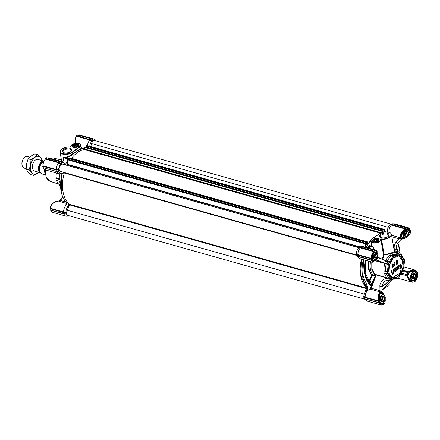 <?xml version="1.0" encoding="UTF-8"?>
<svg xmlns="http://www.w3.org/2000/svg" width="440" height="440" viewBox="0 0 440 440"><rect width="100%" height="100%" fill="white"/><g stroke="black" fill="none" stroke-linecap="round" stroke-linejoin="round"><path stroke-width="0.66" d="M380.958 237.584A4.18 2.041 170.3 0 1 380.341 236.737A4.18 2.041 170.3 0 1 382.542 234.454A4.18 2.041 170.3 0 1 387.09 234.102A4.18 2.041 170.3 0 1 388.581 235.329A4.18 2.041 170.3 0 1 388.273 236.33M387.415 233.211A4.851 2.365 170.3 0 1 388.548 236.082A4.851 2.365 170.3 0 1 381.304 237.694A4.851 2.365 170.3 0 1 380.617 237.435A4.851 2.365 170.3 0 1 380.991 234.185A4.851 2.365 170.3 0 1 387.415 233.211M373.582 241.797A3.46 1.689 -9.7 0 0 378.747 240.647A3.46 1.689 -9.7 0 0 377.938 238.601A3.46 1.689 -9.7 0 0 373.357 239.294A3.46 1.689 -9.7 0 0 373.093 241.61A3.46 1.689 -9.7 0 0 373.582 241.797M378.615 240.768A3.124 1.524 -9.7 0 0 378.884 239.965A3.124 1.524 -9.7 0 0 377.773 239.047A3.124 1.524 -9.7 0 0 374.38 239.311A3.124 1.524 -9.7 0 0 372.735 241.016A3.124 1.524 -9.7 0 0 373.257 241.687M371.811 245.696L373.28 247.082L371.597 246.109A0.451 0.319 140.6 0 0 371.811 245.696L370.722 241.34A5.159 2.519 -9.7 0 0 372.559 242.853A5.159 2.519 -9.7 0 0 378.147 242.429A5.159 2.519 -9.7 0 0 380.897 239.63L381.519 239.333L384.12 254.562C388.905 254.348 394.356 251.411 394.455 252.049L391.479 234.514C391.039 232.964 389.461 232.1 386.738 231.93L383.861 232.1L378.928 234.124M383.053 259.804L385.786 260.7M399.421 254.43L397.045 253.759L392.667 254.43L397.078 253.754L396.391 252.874A13.459 8.206 -74.2 0 0 396.33 252.857A13.459 8.206 -74.2 0 0 391.418 253.748L394.861 254.727A13.459 8.206 -74.2 0 0 394.152 255.206A13.459 8.206 -74.2 0 0 393.454 255.761L393.795 255.888L394.861 254.727M396.27 252.841L394.768 252.417L396.572 252.725M387.123 261.041L390.726 255.855L387.123 261.041L389.516 261.718L389.516 262.356L389.846 262.306L393.564 256.982L393.795 255.888M400.213 254.507L399.443 254.436A12.782 7.794 -74.2 0 1 399.443 254.436L399.443 254.436A12.782 7.794 -74.2 0 0 395.065 255.107L395.439 255.607L399.663 254.964L400.312 254.238L401.297 254.744L401.297 255.805L403.793 259.897L404.536 260.221A13.459 8.206 105.8 0 0 404.41 259.628L404.745 261.509L404.366 261.872M357.011 255.805L357.863 257.257L359.519 258.412A6.281 3.828 -74.2 0 1 358.254 256.63M372.537 262.224L360.239 258.753A6.281 3.828 -74.2 0 1 359.519 258.412M391.617 235.306L398.849 237.347L401.043 238.398L401.252 238.7L398.893 238.772L396.138 242.077L397.909 243.315L401.456 238.805L404.916 238.425M374.33 260.799L373.615 261.784L372.51 262.218L371.404 260.221M388.96 272.217C390.715 285.5 406.313 274.06 403.645 261.448L399.57 255.64L393.063 258.176L389.505 264.732L389.015 272.52M388.982 272.36A11.215 6.837 105.8 0 0 392.915 277.53A11.215 6.837 105.8 0 0 400.538 273.136A11.215 6.837 105.8 0 0 403.018 261.558A11.215 6.837 105.8 0 0 399.003 255.943A11.215 6.837 105.8 0 0 392.953 258.297M391.303 278.922L390.94 279.004A13.459 8.206 105.8 0 0 392.172 279.637L391.303 278.922L391.303 277.86L388.812 273.768L388.118 273.702L387.855 272.156L388.372 271.205L389.07 264.776L386.073 263.906L385.347 270.595L386.062 263.846L374.941 260.7M405.993 271.711A1.348 0.82 105.8 0 0 406.522 271.568A1.348 0.82 105.8 0 0 406.857 271.205L407.93 271.964L414.243 269.797L416.218 270.798M370.128 289.086L372.972 282.051L372.4 281.787L370.502 285.296L369.034 280.83L370.128 280.396L371.36 284.152L371.927 284.416L376.101 274.852L371.377 288.25L379.957 290.675A1.348 0.82 -74.2 0 1 379.412 291.451A1.348 0.82 -74.2 0 1 379.049 291.605L370.128 289.086L367.246 290.747L365.624 290.587L363.666 296.241L365.151 297.094A6.281 3.828 -74.2 0 1 367.246 290.747M371.377 288.25L370.447 288.965M392.744 277.475L400.169 273.075L402.677 261.459L398.833 255.899M397.678 278.608L397.397 278.839A13.459 8.206 105.8 0 0 398.107 278.361A13.459 8.206 105.8 0 0 398.811 277.805L397.678 278.608L397.166 278.058L392.942 278.702L392.288 279.428M404.476 261.723L403.497 269.033L403.992 269.286L403.073 271.799L402.578 271.546L399.003 276.716M374.297 260.799L372.9 261.805A35.211 21.467 -74.2 0 1 373.065 261.162L372.125 258.473C372.02 255.987 372.768 253.93 374.368 252.318L376.299 251.669L376.486 252.164M373.615 260.667L373.065 261.162L373.978 260.761M385.187 298.865L385.286 300.273A35.211 21.467 -74.2 0 1 384.89 300.185L383.141 303.611C381.403 304.447 380.199 303.831 379.522 301.757L379.456 301.455M384.549 300.834L382.949 303.364L384.115 303.914L384.065 304.26L383.053 305.047M407.368 273.399L406.61 272.184A1.348 0.902 -23.2 0 0 407.93 271.964L407.314 273.57L407.841 273.004C409.695 270.32 412.082 269.495 415.002 270.534A35.211 21.467 -74.2 0 1 414.832 271.178C411.862 270.16 409.668 271.089 408.238 273.977C407.577 277.156 408.606 279.428 411.323 280.797L411.301 280.582C407.149 277.646 407.006 274.565 410.861 271.326L414.656 271.353C415.882 271.854 416.576 272.822 416.741 274.263A4.934 3.009 -74.2 0 1 414.59 280.148L411.307 280.588M405.009 229.906L406.043 229.086C407.776 228.25 408.986 228.872 409.657 230.945L408.656 235.054A35.211 21.467 -74.2 0 1 408.986 235.334L407.627 236.704M404.019 237.688L402.375 237.694L401.165 236.005M390.742 279.186L392.172 279.637L390.742 279.186M390.94 279.004L389.351 278.3L389.109 278.971L389.483 280.649L390.043 280.511L390.764 279.24M396.704 260.607L397.557 260.376L397.122 264.616L396.517 264.699L396.704 260.607M397.502 260.359L396.6 260.574L396.468 264.682M377.779 257.098L382.151 259.199L383.499 254.859L384.082 255.101L382.575 259.672M382.355 259.721L382.151 259.199M369.105 246.24L369.716 246.23L369.094 246.34L369.276 245.454L369.672 246.059L373.28 247.082L373.698 249.502M367.846 247.852A29.381 17.914 -74.2 0 1 369.276 245.454L371.597 246.109L371.052 243.26M380.54 239.41C381.601 241.054 375.007 243.606 372.713 242.435C370.678 241.665 370.458 240.57 372.064 239.157L379.126 233.976C381.458 231.495 390.814 231.38 390.968 233.827C393.036 235.802 385.632 239.811 381.601 238.904L380.54 239.41L380.897 239.63L383.499 254.859L384.12 254.562L384.082 255.101C390.203 253.897 393.773 253.006 394.79 252.423L394.73 252.401M396.138 242.077C394.339 244.393 393.762 246.824 394.4 249.376L394.796 250.355A1.348 0.726 -27.4 0 1 396.528 249.926L396.215 249.139L394.4 249.376L393.877 248.545M394.768 252.417L394.455 252.049L394.768 252.417M377.542 235.054L372.284 238.909A29.381 17.914 105.8 0 1 377.542 235.054M365.255 247.121L365.195 243.606L365.651 243.403L365.767 245.163L367.532 243.892L367.12 242.325L367.538 241.885L368.082 243.271L368.511 243.287A29.381 17.914 105.8 0 1 370.865 240.372L365.965 247.319M386.804 260.992L385.858 260.596A13.459 8.206 -74.2 0 1 389.983 254.799L393.454 255.761M387.811 261.377L389.153 261.756L387.415 261.173C386.155 261.52 385.847 262.361 386.496 263.687L388.382 264.055A13.459 8.206 -74.2 0 1 389.147 261.954L389.329 261.839M396.99 253.539L399.625 254.282L400.092 253.93A13.459 8.206 -74.2 0 1 401.319 254.562L401.297 254.744M395.164 252.324L394.796 250.355L397.568 252.681L398.596 252.967L398.349 253.644L399.718 254.029L400.07 253.737M391.864 223.916L391.067 224.109L94.853 140.52A3.812 2.327 105.8 0 0 91.575 143.589L90.755 146.542M389.736 224.95L392.392 223.779L390.803 224.169L389.736 224.95L391.479 224.818L391.418 225.104L389.664 225.055M389.609 225.148C387.844 227.249 387.189 229.647 387.635 232.326M360.756 246.719L358.672 247.737L359.821 247.621L361.328 246.565L359.997 246.895M358.54 247.935C357.137 249.53 356.422 251.477 356.406 253.781L357.891 254.634A6.281 3.828 -74.2 0 1 360.355 247.891L358.6 247.841M371.135 260.227L357.902 256.493L357.269 254.612L356.406 253.781M356.389 253.897L356.625 255.492L357.533 256.157M367.373 288.338A29.381 17.914 105.8 0 1 360.695 275.572A29.381 17.914 105.8 0 1 361.444 259.094L360.635 275.237L365.915 287.034C366.614 288.074 366.514 289.256 365.624 290.587M378.395 302.682L365.161 298.947L364.529 297.066L363.666 296.241M363.644 296.357L363.952 298.04M364.265 298.26L364.793 298.611M363.985 298.095L365.118 299.717L366.773 300.867A6.281 3.828 -74.2 0 1 365.514 299.09M390.082 261.987L389.516 261.718A12.782 7.794 -74.2 0 1 393.124 256.531L390.726 255.855L389.983 254.799M393.564 256.982L393.124 256.531L393.426 255.772M386.837 263.637L387.618 261.503L389.175 261.762M376.211 259.875L385.468 263.401A1.348 0.82 -74.2 0 1 385.16 261.839A1.348 0.82 -74.2 0 1 386.293 260.843L387.415 261.173M398.849 237.347A1.348 0.82 -74.2 0 1 398.893 238.772L391.87 236.786M398.596 252.967L399.702 252.054L400.01 253.907M362.082 246.741A6.281 3.828 -74.2 0 1 362.857 246.582A6.281 3.828 -74.2 0 1 363.649 246.67L376.425 250.272L375.997 250.311L376.855 250.96L377.102 252.582M412.363 282.211L398.563 278.421A6.281 3.828 -74.2 0 1 398.206 278.289M363.88 297.946L365.161 298.947L379.082 302.627C379.863 304.629 381.139 305.283 382.905 304.584L382.745 304.744A6.281 3.828 -74.2 0 1 380.809 304.97L367.499 301.213A6.281 3.828 -74.2 0 1 366.773 300.867M364.397 297.281L363.632 296.489M365.915 287.034L367.34 287.232L367.928 289.003L367.285 290.692M357.137 254.826L356.378 254.034M356.625 255.492L357.467 256.168M358.672 247.737L359.854 247.385L373.752 251.372L360.366 247.478M388.988 232.304A6.281 3.828 -74.2 0 1 391.418 225.104M393.146 223.955A6.281 3.828 -74.2 0 1 393.921 223.795A6.281 3.828 -74.2 0 1 394.719 223.878L408.029 227.634A6.281 3.828 -74.2 0 1 410.058 229.889L408.029 227.634A6.281 3.828 -74.2 0 0 406.093 227.86L406.274 228.113C408.04 227.414 409.316 228.069 410.097 230.076L410.493 230.148L410.498 231.495M398.97 276.755L398.805 277.778M404.41 261.8L404.745 261.509M401.198 255.013L401.137 255.305A12.782 7.794 105.8 0 1 403.722 259.551L404.41 259.628M394.966 255.31L395.439 255.607L394.928 255.068M388.382 264.055L389.516 262.356M388.745 263.951L389.07 264.776M392.442 279.031L392.942 278.702L392.387 279.158M389.356 262.273L389.147 261.954M374.93 250.564L375.997 250.311L376.855 250.96A35.211 21.467 -74.2 0 0 376.574 251.543L374.347 252.439C372.79 253.99 372.07 255.981 372.174 258.406L372.114 258.346M388.372 271.205L387.629 271.541L384.973 270.793L385.347 270.611L387.745 271.271A12.782 7.794 105.8 0 1 388.465 264.6L388.361 264.066M401.868 238.821L402.292 238.986L401.868 238.821A0.451 0.336 -74.6 0 0 401.979 238.706L401.363 238.755L401.181 238.299A0.451 0.363 130.5 0 1 401.043 238.398M402.16 238.97A1.348 1.298 128.4 0 0 401.252 239.272M401.181 238.299C400.026 236.797 400.505 234.718 402.611 232.062L403.684 229.999C402.199 231.44 401.154 232.837 400.554 234.196L400.367 237.996L399.856 238.909M403.002 232.084L403.007 232.15A35.211 21.467 -74.2 0 0 402.611 232.062L404.729 228.855L391.418 225.099M400.092 253.93L400.312 254.238M417.346 272.531L416.642 271.172L417.34 272.272M413.804 281.958L412.478 282.227L411.043 281.38C408.342 280.236 407.11 277.899 407.347 274.368L407.314 273.57L407.347 274.368M412.478 282.227L411.329 282.024L406.731 275.248L405.345 275.352L401.148 274.17M364.898 297.407L378.257 301.175L378.774 300.817L378.757 299.206L378.428 299.206L378.455 300.85L364.529 297.066L364.782 297.632L378.257 301.175L378.384 302.649L378.752 302.511M378.757 299.206L378.917 297.006L378.428 299.206C377.982 295.009 378.73 292.595 380.672 291.962L379.049 291.605M357.891 254.634L357.269 254.612L357.522 255.178L371.002 258.72L371.129 260.194L371.432 260.101L357.352 256.058M357.891 254.639L371.206 258.396A6.281 3.828 -74.2 0 1 373.665 251.647L360.355 247.891L360.415 247.605M359.783 246.934L360.833 246.703M361.499 246.648L374.798 250.327L374.897 250.608L374.721 250.349L373.819 251.009L374.05 251.229L360.421 247.231L359.854 247.385M390.918 224.593L391.49 224.444L404.795 228.459L391.435 224.686M392.563 223.861L405.861 227.541L405.961 227.821L405.785 227.557L404.882 228.223L404.954 229.086L404.806 228.718M398.915 276.832A12.782 7.794 105.8 0 0 399.509 276.227A12.782 7.794 105.8 0 0 399.619 276.106M403.073 271.799L402.529 271.651L403.062 271.805M387.855 272.156L387.525 272.014A13.459 8.206 105.8 0 0 387.855 273.944L388.118 273.702M372.036 262.081L372.07 269.324L374.825 274.285L387.266 277.871A13.459 8.206 -74.2 0 1 384.401 272.982L388.195 273.922A12.782 7.794 105.8 0 0 390.781 278.168L390.72 278.685L389.351 278.3M392.475 279.037L392.475 279.037A12.782 7.794 105.8 0 0 392.486 279.037A12.782 7.794 105.8 0 0 396.853 278.366L396.786 278.405M374.93 250.635L375.21 250.905L376.151 250.597M372.268 261.245L372.9 261.805L371.959 261.365L372.268 261.245L371.827 260.166L371.267 260.266M410.124 233.618L408.986 235.334L410.207 233.349M405.757 237.98L401.979 238.706M403.931 230.219L404.954 229.086M410.091 229.818L410.493 230.148L410.097 230.076M410.405 231.764L410.185 233.431M396.44 246.169L397.711 251.295M406.61 272.184L403.53 270.672L405.867 271.667M416.675 271.387L414.255 269.803M417.709 272.41L417.758 273.95M415.113 281.243L414.117 282.255M401.907 272.899L404.949 274.18A1.348 0.82 -74.2 0 1 405.345 275.352M401.704 273.268L405.884 274.175A1.348 0.748 -122.3 0 1 406.736 275.248L407.187 274.335M413.886 281.952L412.786 282.04L413.76 282.007M385.011 302.412L385.286 300.273L385.033 302.5L384.219 303.611L384.951 302.539M384.049 304.029L384.125 303.749M382.597 292.952L381.403 292.209A0.451 0.374 105.4 0 1 381.447 292.369L381.838 292.259L382.25 292.782A0.451 0.325 -53.4 0 0 382.234 292.639L382.597 292.952L382.234 292.639M382.25 292.782L383.79 294.641M385.226 298.584L385.055 302.313M383.955 304.381L383.218 304.925M383.928 294.707L382.052 291.83L381.981 286.935A1.348 0.468 179.2 0 0 381.271 286.534A1.348 0.468 179.2 0 0 379.896 286.572L379.957 290.675L380.804 291.115L380.672 291.962L381.403 292.209M383.064 294.421L379.242 297.286A35.211 21.467 -74.2 0 1 378.917 297.006C378.857 293.931 379.698 292.386 381.447 292.369M396.506 278.548L397.634 278.355M405.884 274.175L407.242 273.735M403.673 259.38L404.388 259.606M387.525 272.014L387.629 271.541L388.042 272.024M387.855 273.944L384.841 273.13M387.508 271.992L384.065 271.018A13.459 8.206 -74.2 0 1 384.808 263.483L386.062 263.846M385.803 273.246L388.388 277.492L385.803 273.251M390.913 278.993L390.72 278.685M389.389 278.564L390.643 279.207M376.822 252.346L376.574 251.543L374.368 252.318L375.21 250.905M384.065 271.018L384.973 270.793M405.928 227.629L405.114 228.795L406.043 229.086L403.007 232.15L401.214 236.759L404.69 237.881M382.949 303.364A4.934 3.009 -74.2 0 1 381.172 303.672A4.934 3.009 -74.2 0 1 379.533 301.747L379.269 297.325C379.709 293.876 380.369 292.578 381.255 293.442L382.432 294.239M410.394 231.88L410.471 231.545L409.349 231.017L408.865 234.24M414.656 271.353L417.054 274.225C417.164 276.716 416.411 278.768 414.81 280.379L411.323 280.797A35.211 21.467 -74.2 0 1 411.043 281.38L412.786 282.04M413.963 281.793L414.282 282.09M380.804 291.115L381.728 292.204M381.931 292.309L381.975 291.715M384.219 303.611L384.07 303.902M378.521 302.72L365.068 298.964M365.112 275.072A25.663 15.642 -74.2 0 1 365.585 260.266L365.112 275.072A25.663 15.642 -74.2 0 0 370.502 285.296A0.451 0.341 129.6 0 1 370.469 285.61L371.927 284.416M378.774 300.817L378.692 302.555M371.827 260.166L371.47 260.178M400.384 264.841L399.707 269.016L400.433 264.853L399.212 266.266L400.57 264.374M399.317 266.294L400.62 264.385L400.098 268.23L401.44 267.245L400.125 268.103M397.804 269.269L398.112 269.676L398.53 267.724L397.381 268.736L397.32 266.618L398.673 265.628L398.75 266.074L397.661 266.871L397.689 267.971L398.728 267.218L397.881 270.132L397.458 269.561L397.804 269.269L397.359 269.528L397.826 270.111M398.679 267.207L397.683 267.762M398.481 267.713L398.063 269.654M398.673 265.628L397.221 266.591L397.381 268.736M395.681 270.82L395.989 271.233L396.407 269.28L395.263 270.292L395.202 268.175L396.556 267.185L396.627 267.625L395.543 268.428L395.566 269.528L396.611 268.774L395.758 271.689L395.334 271.117L395.681 270.82L395.236 271.084L395.709 271.667M396.556 268.763L395.56 269.319M396.358 269.269L395.94 271.211M396.556 267.185L395.098 268.147L395.263 270.292M393.558 272.377L393.866 272.789L394.29 270.837L393.14 271.849L393.08 269.731L394.433 268.741L394.51 269.181L393.421 269.984L393.443 271.084L394.488 270.331L393.635 273.24L393.217 272.668L393.558 272.377L393.113 272.641L393.586 273.224M394.433 270.32L393.437 270.875M394.235 270.826L393.817 272.767M394.433 268.741L392.975 269.704L393.14 271.849M391.627 271.772L392.2 274.522L391.699 271.601L391.122 272.646L390.94 272.173L391.573 270.655M393.624 265.738L393.943 266.2L394.95 264.583L393.481 264.897L394.686 262.411L395.125 263.021L394.785 263.318L394.504 262.916L393.63 264.358L395.098 264.028L393.8 266.739L393.289 266.03L393.624 265.738L393.184 266.002L393.745 266.723M395.043 264.017L393.58 264.336M394.449 262.906L394.785 263.318M394.631 262.399L393.432 264.88M394.895 264.572L393.894 266.178M391.87 264.115L392.507 267.85L391.974 264.149L392.337 263.879L391.974 264.149M388.405 277.53L387.299 278.135L388.388 277.492L390.781 278.168L391.303 277.86M376.101 274.852L375.073 274.434M371.767 262.009L371.8 269.599L374.644 274.687L375.216 274.951L373.659 275.875L372.29 275.49L370.128 280.396L369.556 280.126L371.718 275.226L368.561 269.555L368.577 261.107M371.492 260.057L372.174 258.406L372.933 260.893M414.59 280.148L414.81 280.379L413.908 281.969M417.379 272.377L417.687 272.646L416.741 274.263M401.44 267.245L401.511 267.69L399.707 269.016M391.892 270.529L392.535 274.274L392.2 274.522M391.122 272.646L390.94 272.173M391.045 272.206L391.677 270.688M392.337 263.879L392.975 267.608L392.612 267.878M369.182 261.278A14.801 9.026 105.8 0 0 372.245 274.923L373.615 275.308L374.825 274.285M364.711 272.36L369.067 280.522L369.556 280.126M371.718 275.226L372.29 275.49L372.339 275.11L371.718 275.226M364.859 273.581A21.665 13.206 105.8 0 0 369.034 280.83A0.451 0.341 130.2 0 1 369.067 280.522M397.287 264.044L396.693 264.204L396.781 261.024L397.364 260.865L397.287 264.044L396.644 264.187M397.315 260.854L397.183 264.011M65.703 205.656A6.281 3.828 105.8 0 0 63.608 212.003L65.956 212.229A5.604 3.421 -74.2 0 1 67.914 206.575L65.703 205.656L66.451 203.929L66.253 202.268L68.206 203.027A29.381 17.914 -74.2 0 1 62.986 191.565A29.381 17.914 -74.2 0 1 64.086 173.701L63.41 172.777A5.604 3.421 -74.2 0 1 63.146 172.986A5.604 3.421 -74.2 0 1 61.512 173.635A5.604 3.421 -74.2 0 1 59.015 171.633L56.672 171.413M60.555 186.412A1.348 0.82 105.8 0 0 60.495 187.275A1.348 0.82 105.8 0 0 60.627 187.655M60.544 186.054A13.459 8.206 105.8 0 1 59.345 185.433L59.296 184.674L60.528 185.02M77.853 144.172A3.46 1.689 -9.7 0 0 73.276 144.864A3.46 1.689 -9.7 0 0 73.013 147.18A3.46 1.689 -9.7 0 0 73.502 147.362A3.46 1.689 -9.7 0 0 78.661 146.212A3.46 1.689 -9.7 0 0 77.853 144.172M78.529 146.339A3.124 1.524 -9.7 0 0 78.804 145.53A3.124 1.524 -9.7 0 0 77.693 144.617A3.124 1.524 -9.7 0 0 74.294 144.876A3.124 1.524 -9.7 0 0 72.65 146.581A3.124 1.524 -9.7 0 0 73.178 147.252M70.131 148.269A4.851 2.365 -9.7 0 0 63.707 149.243A4.851 2.365 -9.7 0 0 63.333 152.493A4.851 2.365 -9.7 0 0 64.026 152.752A4.851 2.365 -9.7 0 0 71.264 151.14A4.851 2.365 -9.7 0 0 70.131 148.269M70.994 151.388A4.18 2.041 -9.7 0 0 71.297 150.387A4.18 2.041 -9.7 0 0 69.806 149.16A4.18 2.041 -9.7 0 0 65.263 149.512A4.18 2.041 -9.7 0 0 63.058 151.795A4.18 2.041 -9.7 0 0 63.679 152.642M59.681 173.739A13.459 8.206 105.8 0 0 59.389 179.405L55.935 178.426A13.459 8.206 105.8 0 0 56.073 179.432A13.459 8.206 105.8 0 0 56.139 179.779A13.459 8.206 105.8 0 0 56.271 180.389L59.725 181.363A13.459 8.206 105.8 0 0 60.544 183.662M58.702 169.774A5.604 3.421 -74.2 0 1 60.836 163.928L58.812 162.8A6.281 3.828 105.8 0 0 56.353 169.543L58.702 169.774L56.265 169.812L42.73 166.243L42.966 167.59L56.359 171.369L58.916 171.479L58.68 169.889M60.891 163.829L62.029 162.948L59.95 161.524L59.048 162.184L60.836 163.928M61.259 162.404L62.024 162.877M62.194 162.927A5.604 3.421 -74.2 0 1 64.488 163.075A5.604 3.421 -74.2 0 1 65.725 165M359.535 247.104L67.518 164.703A29.381 17.914 105.8 0 0 67.166 165.407A29.381 17.914 -74.2 0 1 67.678 164.384M380.43 233.151L84.095 149.529A29.381 17.914 105.8 0 0 71.517 158.323A29.381 17.914 -74.2 0 1 85.729 149.325M89.782 146.267A5.604 3.421 -74.2 0 1 91.9 141.136L89.881 140.013A6.281 3.828 105.8 0 0 87.45 145.607M91.713 139.233L91.014 138.738L90.112 139.398L91.9 141.136M91.96 141.042L93.022 140.052M92.329 139.618L93.088 140.091M93.258 140.14A5.604 3.421 -74.2 0 1 95.557 140.283A5.604 3.421 -74.2 0 1 96.168 140.888M69.603 215.897A5.604 3.421 -74.2 0 1 68.767 216.09A5.604 3.421 -74.2 0 1 66.275 214.088L63.927 213.868M63.679 213.912L66.225 214.022L65.923 212.476L63.404 212.591L63.613 213.823L66.275 214.088M65.923 212.476L63.52 212.273L50.188 208.505L63.404 212.591L50.094 208.571M67.914 206.575C68.805 205.238 68.904 204.056 68.206 203.027M57.222 171.369L59.015 171.633M56.419 171.457L58.916 171.479M58.669 170.022L56.199 169.889L56.359 171.369L57.244 171.43M56.688 171.457A6.281 3.828 105.8 0 0 58.702 173.663A6.281 3.828 105.8 0 0 59.499 173.751L61.512 173.635M64.086 173.701L62.062 173.948L62.04 173.47M64.482 213.823L66.176 213.934M63.943 213.912A6.281 3.828 105.8 0 0 65.956 216.123A6.281 3.828 105.8 0 0 66.754 216.205L68.178 216.123M95.557 140.283L93.901 139.133A6.281 3.828 105.8 0 0 93.175 138.787A6.281 3.828 105.8 0 0 91.394 138.941M90.794 139.904L92.032 140.943M93.099 140.157L91.097 138.721M81.263 148.159C82.109 148.615 81.796 149.1 80.322 149.606A29.381 17.914 105.8 0 0 73.255 154.049C71.142 155.98 68.569 157.201 65.544 157.718L63.201 157.586L65.511 157.201C68.305 156.684 70.741 155.485 72.814 153.593L73.255 154.049M65.511 157.201L65.544 157.718L68.453 158.538L68.392 159.467M64.488 163.075L62.832 161.92A6.281 3.828 105.8 0 0 62.112 161.579A6.281 3.828 105.8 0 0 60.33 161.733M59.73 162.69L60.962 163.73M43.362 167.656L44.033 168.828L46.431 170.203L44.462 169.202M66.077 205.079L66.413 202.934M58.806 201.179L58.383 201.014A1.348 1.298 128.4 0 0 59.653 200.486L60.302 200.47A1.348 0.82 -74.2 0 1 59.395 201.405L58.383 201.014L53.928 202.626C52.591 203.605 51.447 204.952 50.501 206.668L50.303 208.247L63.608 212.003L63.52 212.273M64.267 212.591L63.459 212.344M64.499 213.889L50.221 210.045L63.624 213.862M68.25 216.238L68.783 216.09M89.997 139.629L76.72 135.619L76.654 135.977L90.646 140.113L76.632 135.856M91.696 139.244L91.014 138.738L77.621 134.954L76.72 135.619M76.599 135.845L75.663 137.588L76.571 136.257L89.881 140.008L89.986 139.739M75.906 143.308L75.35 140.663L75.752 137.462L76.043 143.297M83.903 148.896L83.303 148.902M68.492 158.708L68.409 159.44M61.666 161.453L60.049 151.993A7.178 3.504 170.3 0 0 62.607 154.094A7.178 3.504 170.3 0 0 72.6 152.328L72.814 153.593L79.992 149.083A0.451 0.325 -109.3 0 0 80.322 149.606M81.334 148.247L80.806 145.167A5.159 2.519 170.3 0 1 79.657 147.147L79.992 149.083L81.345 148.286L81.109 148.115M62.112 161.579L49.34 157.977L46.871 158.043M46.684 157.779L60.643 162.019L60.033 161.507M58.927 162.415L45.65 158.406L45.59 158.769L59.582 162.899L45.568 158.642M58.922 162.531L58.817 162.8L45.502 159.044A6.281 3.828 105.8 0 0 43.043 165.792L56.353 169.543L56.265 169.812M42.746 166.353L43.027 167.679L56.364 171.402M43.956 168.735L44.237 169.054M50.281 208.12L50.974 205.436L49.929 208.758L50.287 210.133L63.668 213.912M51.689 204.666L50.974 205.436M50.182 209.853L50.006 208.808M75.328 138.749L75.389 139.728M75.328 138.754L76.456 136.383M47.993 157.773L49.346 157.977M48.306 157.79L46.788 158.048M46.558 157.746L45.65 158.406M59.219 201.196L62.667 196.801M56.678 180.576A12.782 7.794 105.8 0 0 59.296 184.674M59.163 173.745L59.048 178.822L55.886 178.09A13.233 8.069 105.8 0 0 56.106 179.619A13.233 8.069 105.8 0 0 56.122 179.702M56.045 177.975L56.155 177.7L58.894 178.475M56.419 173.019A12.782 7.794 105.8 0 0 56.155 177.7M59.389 179.405L59.048 178.822M59.411 181.352L60.538 183.832M56.287 180.417L59.626 181.363M55.935 178.426L55.891 178.101L59.23 179.047M73.826 146.608A2.018 0.985 170.3 0 1 73.761 146.146A2.018 0.985 170.3 0 1 74.129 145.668L73.805 146.663L74.245 146.916M76.153 145.03A2.018 0.985 170.3 0 1 77.561 145.426L76.065 145.002L74.129 145.668M77.627 145.508A2.018 0.985 170.3 0 1 77.468 146.316A2.018 0.985 170.3 0 1 77.325 146.443L77.561 145.426M73.892 146.685A2.018 0.985 170.3 0 0 74.168 146.883A2.018 0.985 170.3 0 0 75.3 147.087L75.493 147.076A2.018 0.985 170.3 0 0 77.204 146.537L77.325 146.443M74.25 145.58A2.018 0.985 170.3 0 1 75.966 145.035M74.146 145.613L74.377 146.965M74.739 147.048L76.329 146.548L76.065 145.002M76.329 146.548L76.901 146.707M75.471 141.543A4.488 2.734 105.8 0 0 75.504 143.198A4.488 2.734 105.8 0 0 75.526 143.314A4.488 2.734 105.8 0 0 75.537 143.357M75.449 141.416A4.263 2.596 105.8 0 0 75.477 143.044A4.263 2.596 105.8 0 0 75.499 143.154A4.263 2.596 105.8 0 0 75.515 143.231M373.907 241.038A2.018 0.985 170.3 0 1 373.841 240.576A2.018 0.985 170.3 0 1 374.209 240.097L373.89 241.093L374.33 241.346M376.233 239.459A2.018 0.985 170.3 0 1 377.647 239.861L376.151 239.437L374.209 240.097M377.713 239.938A2.018 0.985 170.3 0 1 377.553 240.752A2.018 0.985 170.3 0 1 377.41 240.878L377.647 239.861M373.973 241.12A2.018 0.985 170.3 0 0 374.253 241.313A2.018 0.985 170.3 0 0 375.386 241.516L375.573 241.505A2.018 0.985 170.3 0 0 377.289 240.966L377.41 240.878M374.33 240.009A2.018 0.985 170.3 0 1 376.046 239.47M374.231 240.042L374.462 241.395M374.825 241.483L376.415 240.983L376.151 239.437M376.415 240.983L376.986 241.142M406.313 231.946A2.701 1.65 105.8 0 0 406.005 231.11L406.571 231.759L406.324 233.041A2.701 1.65 105.8 0 0 406.313 231.946M404.404 235.219A2.288 1.397 105.8 0 0 405.735 232.051A2.288 1.397 105.8 0 0 405.537 231.446M407.451 236.902A4.488 2.734 -74.2 0 1 407.396 236.962A4.488 2.734 -74.2 0 1 404.932 237.947A4.488 2.734 -74.2 0 1 403.326 235.703A4.488 2.734 -74.2 0 1 404.322 231.072A4.488 2.734 -74.2 0 1 407.368 229.317A4.488 2.734 -74.2 0 1 408.952 231.446A4.488 2.734 -74.2 0 1 408.969 231.523M409.007 231.71A4.263 2.596 -74.2 0 1 407.506 236.841A4.263 2.596 -74.2 0 1 403.639 235.648A4.263 2.596 -74.2 0 1 405.658 230.043A4.263 2.596 -74.2 0 1 408.986 231.6A4.263 2.596 -74.2 0 1 409.007 231.71M405.471 236.704A3.141 1.914 105.8 0 0 407.605 235.472A3.141 1.914 105.8 0 0 408.298 232.232A3.141 1.914 105.8 0 0 407.176 230.659A3.141 1.914 105.8 0 0 405.042 231.886A3.141 1.914 105.8 0 0 404.349 235.131A3.141 1.914 105.8 0 0 405.471 236.704A3.141 1.914 105.8 0 0 407.605 235.472A3.141 1.914 105.8 0 0 408.298 232.227A3.141 1.914 105.8 0 0 407.176 230.659M407.677 235.274L408.26 232.238L406.89 230.643L404.932 232.078L404.349 235.109L405.724 236.709L407.677 235.274L405.988 234.795L406.324 233.041M404.718 235.697A2.701 1.65 105.8 0 0 404.855 235.626L405.163 235.4A2.701 1.65 105.8 0 0 406.23 233.519M405.163 235.4L405.988 234.795M408.26 232.238L406.571 231.759M54.367 202.208A4.488 2.734 105.8 0 0 53.609 202.714M356.615 255.426L64.3 172.937A29.381 17.914 105.8 0 0 62.986 191.565A29.381 17.914 105.8 0 0 69.663 204.331L67.238 210.271A3.812 2.327 105.8 0 0 66.748 213.565A3.812 2.327 105.8 0 0 68.112 215.474L364.507 299.112M358.743 247.687L62.662 164.137A3.812 2.327 105.8 0 0 60.071 165.627A3.812 2.327 105.8 0 0 59.224 169.565A3.812 2.327 105.8 0 0 60.588 171.474A3.812 2.327 105.8 0 0 60.61 171.479L356.538 254.986L60.588 171.474M385.391 231.935L384.538 229.444L384.065 229.895L384.472 231.462L383.515 232.166M86.873 145.475L86.422 145.706L86.449 146.278L384.125 230.257M86.636 146.333L86.779 147.439M382.624 232.364L382.547 230.901L382.069 231.33L382.118 232.507M84.882 146.938L84.364 147.323L84.095 149.529M69.927 157.905L69.476 158.136L69.504 158.708L367.186 242.688M69.696 158.763L69.834 159.869M67.936 159.368L67.419 159.753L67.518 164.703M64.3 172.937L64.267 172.513M29.722 157.097L27.522 156.475A6.056 3.691 105.8 0 0 24.987 157.097A6.056 3.691 105.8 0 0 24.195 157.806A6.056 3.691 105.8 0 0 22.094 165.259A6.056 3.691 105.8 0 0 24.233 168.13L26.136 168.669M39.683 170.803A5.385 3.284 -74.2 0 1 41.888 162.415A5.385 3.284 -74.2 0 1 43.456 161.794M40.436 172.678A6.056 3.691 -74.2 0 1 38.506 167.656A6.056 3.691 -74.2 0 1 41.492 161.75A6.056 3.691 -74.2 0 1 43.967 161.117L37.653 159.335M41.096 163.565C38.715 168.564 39.067 172.046 42.158 174.004A6.842 4.169 105.8 0 1 41.118 163.68L41.272 163.394L41.118 163.68L43.032 164.219M44.677 169.384A7.178 4.378 105.8 0 0 44.748 172.398A7.178 4.378 105.8 0 0 45.359 174.141M44.726 172.277A6.842 4.169 -74.2 0 1 44.699 172.161A6.842 4.169 -74.2 0 1 44.627 169.351M41.272 163.394L43.758 161.568M22.094 165.259L22 164.786A5.385 3.284 -74.2 0 1 23.87 158.163L24.195 157.806M38.731 172.222A9.196 5.604 -74.2 0 1 37.664 173.162A9.196 5.604 -74.2 0 1 31.977 172.882A9.196 5.604 -74.2 0 1 30.525 169.494A9.196 5.604 -74.2 0 1 30.624 164.972A9.196 5.604 -74.2 0 1 34.964 157.339A9.196 5.604 -74.2 0 1 40.651 157.614A9.196 5.604 -74.2 0 1 42.02 160.567M38.797 172.244L33.699 175.439L31.977 172.882L29.002 169.978L30.624 164.972L30.993 159.61L34.964 157.339L37.675 154.71L40.651 157.614L42.383 160.672M38.264 159.506A6.078 3.707 105.8 0 0 34.628 160.738A6.078 3.707 105.8 0 0 32.489 168.058A6.078 3.707 105.8 0 0 32.516 168.212A6.078 3.707 105.8 0 0 34.975 171.166M37.675 154.71L34.826 153.901L30.855 156.178L28.138 158.807L26.516 163.812L26.147 169.169L27.869 171.727L30.844 174.631L33.699 175.439M29.002 169.978L26.147 169.169M30.993 159.61L28.138 158.807M413.573 274.406A2.701 1.65 105.8 0 0 413.264 273.565L413.826 274.219L413.584 275.495A2.701 1.65 105.8 0 0 413.573 274.406M411.659 277.673A2.288 1.397 105.8 0 0 412.995 274.505A2.288 1.397 105.8 0 0 412.792 273.9M414.711 279.356A4.488 2.734 -74.2 0 1 414.656 279.416A4.488 2.734 -74.2 0 1 412.192 280.406A4.488 2.734 -74.2 0 1 410.586 278.157A4.488 2.734 -74.2 0 1 411.576 273.526A4.488 2.734 -74.2 0 1 414.629 271.772A4.488 2.734 -74.2 0 1 416.213 273.9A4.488 2.734 -74.2 0 1 416.229 273.977M416.262 274.17A4.263 2.596 -74.2 0 1 414.766 279.301A4.263 2.596 -74.2 0 1 410.9 278.102A4.263 2.596 -74.2 0 1 412.913 272.498A4.263 2.596 -74.2 0 1 416.245 274.06A4.263 2.596 -74.2 0 1 416.262 274.17M412.726 279.158A3.141 1.914 105.8 0 0 414.86 277.926A3.141 1.914 105.8 0 0 415.558 274.687A3.141 1.914 105.8 0 0 414.431 273.114A3.141 1.914 105.8 0 0 412.297 274.346A3.141 1.914 105.8 0 0 411.604 277.585A3.141 1.914 105.8 0 0 412.726 279.158A3.141 1.914 105.8 0 0 414.86 277.926A3.141 1.914 105.8 0 0 415.553 274.687A3.141 1.914 105.8 0 0 414.431 273.114M414.937 277.728L415.52 274.697L414.145 273.097L412.187 274.533L411.604 277.563L412.979 279.163L414.937 277.728L413.243 277.25L413.584 275.495M412.11 278.08L411.989 278.173A2.701 1.65 105.8 0 0 412.11 278.08L412.418 277.855A2.701 1.65 105.8 0 0 413.49 275.974M412.418 277.855L413.243 277.25M415.52 274.697L413.826 274.219M375.249 254.738A2.701 1.65 105.8 0 0 374.941 253.897L375.502 254.551L375.26 255.827A2.701 1.65 105.8 0 0 375.249 254.738M373.334 258.005A2.288 1.397 105.8 0 0 374.671 254.837A2.288 1.397 105.8 0 0 374.473 254.232M376.387 259.688A4.488 2.734 -74.2 0 1 376.332 259.749A4.488 2.734 -74.2 0 1 373.868 260.739A4.488 2.734 -74.2 0 1 372.262 258.489A4.488 2.734 -74.2 0 1 373.257 253.858A4.488 2.734 -74.2 0 1 376.305 252.104A4.488 2.734 -74.2 0 1 377.889 254.232A4.488 2.734 -74.2 0 1 377.905 254.315M377.938 254.502A4.263 2.596 -74.2 0 1 376.442 259.633A4.263 2.596 -74.2 0 1 372.576 258.434A4.263 2.596 -74.2 0 1 374.589 252.83A4.263 2.596 -74.2 0 1 377.922 254.392A4.263 2.596 -74.2 0 1 377.938 254.502M377.229 255.019A3.141 1.914 105.8 0 0 376.107 253.446A3.141 1.914 105.8 0 0 373.978 254.678A3.141 1.914 105.8 0 0 373.28 257.917A3.141 1.914 105.8 0 0 374.407 259.49A3.141 1.914 105.8 0 0 376.536 258.258A3.141 1.914 105.8 0 0 377.229 255.019M374.407 259.49A3.141 1.914 105.8 0 0 376.541 258.258A3.141 1.914 105.8 0 0 377.234 255.019A3.141 1.914 105.8 0 0 376.112 253.446M376.613 258.06L377.195 255.03L375.82 253.429L373.868 254.865L373.285 257.901L374.655 259.496L376.613 258.06L374.918 257.582L375.26 255.827M373.654 258.489A2.701 1.65 105.8 0 0 373.786 258.412L374.099 258.187A2.701 1.65 105.8 0 0 375.166 256.305M374.099 258.187L374.918 257.582M377.195 255.03L375.502 254.551M380.908 300.944A2.701 1.65 105.8 0 0 381.046 300.872L381.354 300.641A2.701 1.65 105.8 0 0 382.421 298.76L382.514 298.282A2.701 1.65 105.8 0 0 382.503 297.193A2.701 1.65 105.8 0 0 382.195 296.357M380.595 300.459A2.288 1.397 105.8 0 0 381.925 297.297A2.288 1.397 105.8 0 0 381.728 296.692M383.642 302.143A4.488 2.734 -74.2 0 1 383.592 302.203A4.488 2.734 -74.2 0 1 381.128 303.193A4.488 2.734 -74.2 0 1 379.522 300.949A4.488 2.734 -74.2 0 1 380.512 296.312A4.488 2.734 -74.2 0 1 383.565 294.558A4.488 2.734 -74.2 0 1 385.149 296.687A4.488 2.734 -74.2 0 1 385.16 296.769M385.198 296.956A4.263 2.596 -74.2 0 1 383.697 302.088A4.263 2.596 -74.2 0 1 379.83 300.894A4.263 2.596 -74.2 0 1 381.849 295.29A4.263 2.596 -74.2 0 1 385.176 296.846A4.263 2.596 -74.2 0 1 385.198 296.956M384.489 297.473A3.141 1.914 105.8 0 0 383.367 295.9A3.141 1.914 105.8 0 0 381.233 297.132A3.141 1.914 105.8 0 0 380.54 300.372A3.141 1.914 105.8 0 0 381.661 301.945A3.141 1.914 105.8 0 0 383.796 300.713A3.141 1.914 105.8 0 0 384.489 297.473M381.661 301.945A3.141 1.914 105.8 0 0 383.796 300.718A3.141 1.914 105.8 0 0 384.494 297.473A3.141 1.914 105.8 0 0 383.367 295.9M383.873 300.514L384.456 297.484L383.081 295.884L381.123 297.319L380.54 300.355L381.915 301.95L383.873 300.514L382.179 300.036L382.421 298.76M381.354 300.641L382.179 300.036M382.514 298.282L382.762 297.006L382.201 296.351M384.456 297.484L382.762 297.006M370.09 284.042L371.866 284.372M381.601 238.904L381.519 239.333A7.178 3.504 -9.7 0 0 391.479 234.514M389.29 284.29A29.381 17.914 -74.2 0 1 385.396 287.815A29.381 17.914 -74.2 0 1 382.025 289.834M403.661 270.303L406.857 271.205M397.078 278.762L396.44 278.581M373.94 252.747A4.934 3.009 -74.2 0 1 374.248 252.45M381.981 286.935C382.74 282.337 384.896 280.148 388.454 280.357A1.348 0.82 -74.2 0 1 388.08 278.68C384.951 277.052 379.231 282.568 379.896 286.572M389.109 278.971L388.08 278.68M370.552 261.663A14.801 9.026 105.8 0 0 373.615 275.308L373.659 275.875M379.126 233.976L371.927 239.173C371.245 239.575 370.849 240.295 370.722 241.34M370.101 248.49L369.716 246.23M387.222 261.118L386.386 260.882A1.348 0.82 -74.2 0 0 386.293 260.843L377.625 257.593L386.194 260.827M369.424 248.298L369.094 246.34L368.159 247.94M397.078 253.754L396.385 252.874M390.159 255.162L393.173 256.014M385.468 263.401L386.496 263.687M397.909 243.315C395.038 246.191 396.292 251.482 398.673 251.763A1.348 0.82 105.8 0 0 397.568 252.681M397.969 243.243A29.381 17.914 -74.2 0 1 399.449 248.287M367.34 287.232L367.532 287.287A29.381 17.914 -74.2 0 1 363.325 259.628M393.839 256.135L390.555 255.497M386.892 263.89L388.256 264.281M384.752 263.236L375.282 260.562M388.905 264.033L388.41 264.358L385.77 263.61M397.947 243.271L399.988 252.252M413.991 282.222L413.529 282.09M415.019 281.595L414.282 282.139M393.179 279.18L382.025 289.745M382.921 305.008L382.486 304.882M382.811 304.739L380.809 304.97A6.281 3.828 -74.2 0 1 378.78 302.715L378.664 302.682M367.889 290.246L367.807 287.144L367.532 287.287A2.244 1.37 -74.2 0 1 367.928 289.003M367.807 287.144L362.797 275.495L363.627 259.71M403.793 259.897L403.722 259.551M403.728 259.567L404.3 260.095M399.663 254.964L399.443 254.436L397.034 253.759M388.812 273.768L388.009 273.873M388.025 273.856L388.306 273.57M391.402 278.652L388.179 277.684M396.853 278.366L397.166 278.058M391.479 224.818L405.13 228.525M410.075 229.774L410.536 230.032L410.625 231.347M410.124 229.922L410.427 230.191M417.665 274.219L417.659 274.329C417.665 276.903 416.873 279.07 415.289 280.836L415.118 281.386M413.584 282.073L414.271 282.007M381.981 286.764L389.516 280.654M378.67 302.659L379.082 302.627M382.827 304.744L383.218 304.882M378.554 301.351L365.013 297.347M365.497 260.238L365.024 275.308L370.469 285.61M357.638 254.947L371.002 258.72L357.759 254.892M371.432 260.101L371.091 258.654L371.52 258.374C371.52 255.794 372.306 253.627 373.896 251.867L373.665 251.647L374.061 251.312L373.896 251.867M374.061 251.312L374.897 250.608M361.411 246.549L374.798 250.327L374.908 250.69M406.038 229.157A4.934 3.009 -74.2 0 1 407.666 228.932A4.934 3.009 -74.2 0 1 409.349 231.017M406.274 228.113L405.961 227.821M410.449 231.6L409.701 234.559L407.066 237.287M396.308 246.774A25.663 15.642 -74.2 0 1 397.348 250.976M417.659 274.329L417.885 273.801M389.186 280.561A25.663 15.642 -74.2 0 1 382.002 286.385M382.421 304.904L383.158 305.03L384.054 304.172M379.522 301.757L378.428 301.01M382.905 304.584L383.207 304.793M371.41 260.205L357.808 256.509M371.52 258.374L371.294 258.896M387.299 278.135L376.211 275.011M375.375 274.599L375.216 274.951M387.459 271.667L384.445 270.815M411.824 280.764L411.29 280.582C408.029 278.295 407.182 275.825 408.76 273.18C410.668 271.211 412.434 270.529 414.062 271.145L413.996 271.128M375.964 274.769L372.4 281.787M70.901 146.553C69.839 144.909 76.434 142.362 78.727 143.528C80.762 144.298 80.977 145.393 79.376 146.812L72.314 151.987C69.982 154.468 60.627 154.589 60.467 152.141C58.405 150.166 65.808 146.152 69.839 147.065L70.631 146.823M72.314 151.987L72.6 152.328L79.657 147.147L79.376 146.812M52.916 158.983L56.215 158.714A11.699 7.134 105.8 0 0 53.103 159.038M62.062 173.948L62.007 173.932A29.381 17.914 105.8 0 0 61.105 191.031A29.381 17.914 105.8 0 0 66.061 202.213L66.253 202.268M66.451 203.929A2.244 1.37 105.8 0 0 66.44 203.071A2.244 1.37 105.8 0 0 66.061 202.213L66 202.18C60.561 195.498 59.202 186.076 61.925 173.905L62.007 173.932A0.896 0.544 105.8 0 0 62.046 173.541M81.246 147.725L84.414 148.621M68.338 159.451L68.332 159.032L63.201 157.586L64.092 162.795M59.345 185.433L60.533 185.768M45.914 170.032A11.699 7.134 105.8 0 0 49.863 181.225L58.674 184.135M57.013 170.132L42.752 166.353M84.42 148.775A29.381 17.914 105.8 0 0 83.578 148.814L81.323 148.176L84.42 148.77M67.463 160.924A29.381 17.914 105.8 0 0 65.516 164.406M62.024 173.547L61.969 173.91L61.969 173.564M61.969 173.91L61.226 191.714M66.396 203.379L59.395 201.405M50.012 208.813L50.221 210.045M50.661 210.243A6.281 3.828 105.8 0 0 52.646 212.366L65.956 216.123M93.175 138.787L79.866 135.031A6.281 3.828 105.8 0 0 78.293 135.108M67.463 160.881L65.5 164.368M68.453 158.538L68.398 159.357M56.199 169.889L42.84 166.117M62.904 197.351L60.302 200.47L65.879 202.043M76.642 136.114L76.626 135.625L77.699 134.937L91.086 138.716M60.016 161.502L46.629 157.724L45.562 158.416L45.386 159.165C43.802 160.93 43.01 163.097 43.016 165.671L42.796 166.111M42.79 166.199L43.016 165.671M45.386 159.165L45.556 158.614M45.535 158.631L45.403 159.055C43.764 160.864 42.95 163.086 42.961 165.732L42.675 166.304L43.027 167.679L56.408 171.457M59.153 185.119L60.533 185.51M366.355 288.052L69.663 204.331M363.918 293.992L67.238 210.271M388.218 227.299L91.575 143.589M384.483 229.455L86.774 145.448M384.131 229.713L86.422 145.706M384.065 229.895L86.356 145.882M384.125 230.241L86.416 146.234M384.516 231.341L86.812 147.334M384.472 231.462L382.575 230.923M382.492 230.918L84.783 146.911M382.14 231.176L84.43 147.169M382.069 231.33L84.364 147.323M381.375 232.755L84.425 148.957M368.511 243.287L368.043 243.155M367.538 241.885L69.828 157.878M367.186 242.143L69.476 158.136M367.12 242.325L69.41 158.312M367.18 242.671L69.471 158.664M367.57 243.771L69.867 159.764M367.532 243.892L365.629 243.353M365.547 243.348L67.837 159.34M365.195 243.606L67.485 159.599M365.129 243.76L67.419 159.753M360.03 246.884L67.595 164.362M366.377 288.624L69.707 204.908M39.721 170.676A6.617 4.032 -74.2 0 1 41.096 163.669M388.454 280.357L389.483 280.649M394.785 252.423L396.33 252.857M391.55 253.743L394.851 254.678M398.673 251.763L399.702 252.054M361.746 246.648L362.857 246.582M392.816 223.861L393.921 223.795M406.307 237.793L401.154 239.431M400.131 253.946L400.12 253.589M400.048 252.346L398.007 243.199M403.992 266.904L414.243 269.797M393.239 279.186L382.025 289.867M365.03 298.942L363.946 298.04M357.77 256.487L356.686 255.58M360.795 246.703L361.361 246.549M392.425 223.762L390.847 224.147M377.124 252.61L377.124 251.207L376.425 250.272M416.444 270.952L417.389 272.404M413.463 282.111L414.222 282.238L415.113 281.584L415.272 280.946C416.911 279.136 417.725 276.914 417.714 274.269L417.791 272.487L417.324 272.228M392.475 223.762L406.027 227.865M396.391 278.603L397.199 278.834M403.656 259.325L404.195 259.474M384.571 273.108L387.8 274.016M402.375 237.694C401.22 236.66 400.048 237.177 403.051 232.161L405.983 229.229L407.666 228.932M381.172 303.672L379.572 301.653L379.269 297.325M80.806 145.167C80.394 144.243 79.745 143.682 78.859 143.495C74.311 142.951 71.572 144.078 70.631 146.872L69.916 147.021C64.037 147.037 60.748 148.693 60.049 151.993M58.702 173.663L46.431 170.203M66 202.18L65.901 205.304M65.472 164.307L67.458 160.781M43.285 167.596L44.231 169.048M59.521 200.569L58.443 201.014C55.759 200.943 53.267 202.417 50.974 205.441M50.534 210.045L52.646 212.366M68.2 216.238L67.859 216.139M77.842 135.262L79.866 135.031M59.708 181.434L56.293 180.472M56.215 158.714L61.408 159.935M49.863 181.225L45.991 177.051L45.535 169.873M404.932 237.947L401.445 236.962M407.368 229.317L406.379 229.037M384.538 229.444L86.829 145.437M384.153 230.285L86.449 146.278M382.547 230.901L84.838 146.894M367.593 241.874L69.883 157.867M367.208 242.715L69.504 158.708M365.602 243.331L67.892 159.324M45.458 174.939L42.158 174.004M34.364 170.989L40.453 172.711M412.192 280.406L409.992 279.785M414.629 271.772L412 271.029M373.868 260.739L372.675 260.398M376.305 252.104L375.26 251.806M381.128 303.193L380.132 302.913M383.565 294.558L380.303 293.639"/></g></svg>
